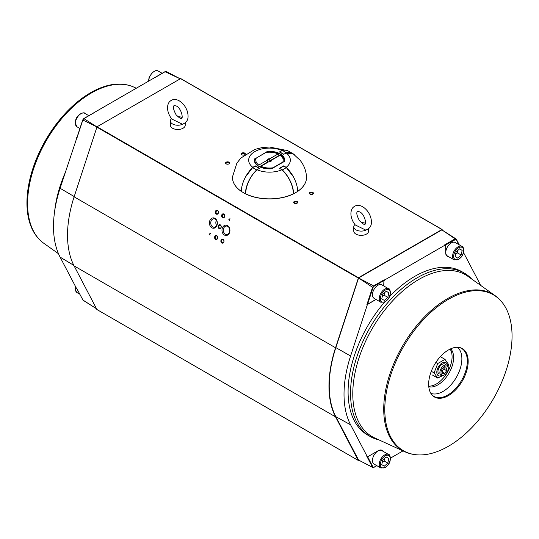 <?xml version="1.0" encoding="UTF-8"?>
<svg xmlns="http://www.w3.org/2000/svg" width="539" height="539" viewBox="0 0 539 539"><rect width="100%" height="100%" fill="white"/><g stroke="black" fill="none" stroke-linecap="round" stroke-linejoin="round"><path stroke-width="0.81" d="M279.606 152.038L282.342 150.408A23.339 13.475 -60 0 1 288.816 151.284L292.906 153.642A23.339 13.475 -60 0 1 294.563 154.922M282.342 150.408L286.431 152.766A23.339 13.475 -60 0 1 292.906 153.642M245.643 176.752L252.831 167.326A20.826 12.02 180 0 1 254.779 151.621A20.826 12.02 180 0 1 281.978 150.496L279.451 151.951L283.649 154.376L286.431 152.766M283.649 166.174L286.431 167.595A23.339 13.475 60 0 1 297.723 191.412L293.64 193.77A23.339 13.475 60 0 0 282.342 169.953L286.431 167.595M297.649 191.439C303.713 187.235 306.664 182.371 306.509 176.846C306.112 170.587 303.949 165.035 300.021 160.184L293.452 154.114L286.169 152.914A20.826 12.02 180 0 1 286.169 167.326L283.649 165.871L279.451 168.289L282.342 169.953M255.351 166.174L252.569 167.595A23.339 13.475 120 0 0 241.277 191.412L241.438 191.507M252.831 167.326L255.351 165.871L259.549 168.289L257.022 169.745C250.237 176.327 246.397 184.325 245.501 193.75L245.656 193.851A36.807 21.25 0 0 0 293.344 193.851L293.499 193.75C292.839 184.81 288.998 176.805 281.978 169.745A20.826 12.02 180 0 1 257.022 169.745L256.658 169.953A23.339 13.475 120 0 0 245.36 193.77L241.277 191.412M256.658 169.953L252.569 167.595M245.36 193.77L245.541 193.858C258.747 200.609 280.253 200.609 293.452 193.865M256.045 158.325L254.664 159.126L254.684 161.559M284.356 161.39A14.977 8.644 0 0 0 284.477 160.352A14.977 8.644 0 0 0 267.465 151.735L267.472 152.294M286.169 167.326L293.344 176.725M258.929 166.423A14.977 8.644 180 0 1 254.523 160.352A14.977 8.644 180 0 1 254.664 159.126L267.364 151.432A15.2 8.772 180 0 1 284.545 161.356L271.636 168.808L284.545 161.356M271.636 168.808L271.636 168.808A15.2 8.772 180 0 1 254.455 158.89M267.364 151.432L266.259 152.429M293.344 193.851L293.499 193.75A37.029 21.378 180 0 1 245.501 193.75L245.656 193.851M382.286 296.463L384.152 295.237L384.341 292.893M387.817 297.353L384.3 300.418L381.767 298.882L382.751 294.274L386.268 291.208L388.808 292.751L387.817 297.353L384.152 295.237M386.22 291.255L388.808 292.751M388.626 288.763L381.841 284.841A7.782 4.494 120 0 0 375.232 287.631A7.782 4.494 120 0 0 372.617 296.221A7.782 4.494 120 0 0 374.059 298.316L380.844 302.238L385.102 301.901L387.548 299.832C392.156 295.008 389.953 288.028 388.626 288.763A7.782 4.494 120 0 0 382.016 291.545A7.782 4.494 120 0 0 379.402 300.142A7.782 4.494 120 0 0 380.844 302.238M455.63 254.112L457.503 252.892L457.692 250.547M461.168 255.008L457.651 258.073L455.118 256.53L456.102 251.929L459.619 248.863L462.152 250.399L461.168 255.008L457.503 252.892M459.565 248.91L462.152 250.399M461.977 246.411L455.192 242.496A7.782 4.494 120 0 0 448.583 245.279A7.782 4.494 120 0 0 445.969 253.876A7.782 4.494 120 0 0 447.41 255.971L454.195 259.886L458.446 259.555L460.899 257.487C465.501 252.656 463.297 245.683 461.977 246.411A7.782 4.494 120 0 0 455.367 249.2A7.782 4.494 120 0 0 452.753 257.79A7.782 4.494 120 0 0 454.195 259.886M382.286 462.226L384.152 461L384.341 458.655M387.817 463.116L384.3 466.181L381.767 464.645L382.751 460.036L386.268 456.971L388.808 458.514L387.817 463.116L384.152 461M386.22 457.018L388.808 458.514M388.626 454.525L381.841 450.604A7.782 4.494 120 0 0 375.232 453.393A7.782 4.494 120 0 0 372.617 461.984A7.782 4.494 120 0 0 374.059 464.079L380.844 468L385.102 467.663L387.548 465.595C392.156 460.771 389.953 453.791 388.626 454.525A7.782 4.494 120 0 0 382.016 457.308A7.782 4.494 120 0 0 379.402 465.905A7.782 4.494 120 0 0 380.844 468M441.569 375.609A7.533 4.352 -60 0 1 436.806 372.025A7.533 4.352 -60 0 1 441.946 363.124A7.533 4.352 -60 0 1 447.431 365.462M448.098 366.661L448.61 364.526L444.978 359.358L437.722 363.549L434.09 372.907L437.722 378.075L442.654 375.649M432.473 375.043L437.722 378.075M431.301 371.297L434.09 372.907M435.842 362.464L437.722 363.549M440.316 356.67L444.978 359.358M445.894 364.869A5.929 3.423 120 0 0 440.161 366.035A5.929 3.423 120 0 0 438.503 373.682M444.581 367.834L446.696 367.969L446.737 370.744L444.655 373.379L442.539 373.237L442.506 370.461L444.581 367.834M442.526 372.153L444.655 373.379M443.678 368.979L446.737 370.744M447.788 370.812A5.127 2.958 120 0 0 448.246 368.514A5.127 2.958 120 0 0 444.621 366.419A5.127 2.958 120 0 0 440.996 372.698A5.127 2.958 120 0 0 444.621 374.787A5.127 2.958 120 0 0 447.788 370.812M448.246 368.514L448.246 367.861A5.929 3.423 120 0 0 447.02 365.146A5.929 3.423 120 0 0 441.091 368.568A5.929 3.423 120 0 0 441.091 375.413A5.929 3.423 120 0 0 444.055 375.117L444.621 374.787M255.378 158.715A33.344 19.249 180 0 1 255.823 158.601M278.872 154.403A3642.825 2103.198 120 0 0 278.084 153.952L269.783 158.742L269.19 159.564L269.19 161.201L278.872 155.609L278.872 154.403M267.694 162.38A1.819 1.051 0 0 1 267.708 162.057L267.708 160.42L267.108 160.285L258.814 165.075A13.704 7.917 180 0 1 256.254 158.089L265.983 152.47A13.704 7.917 180 0 1 278.084 153.952M270.969 161.222A1.819 1.051 180 0 0 271.292 160.777L271.892 159.955L280.186 155.165A13.704 7.917 180 0 1 282.746 162.151L283.029 162.158M280.186 155.165A3642.825 2103.198 -60 0 1 280.981 155.616A14.816 8.557 180 0 1 284.302 161.424M272.734 168.101L273.017 167.77A13.704 7.917 180 0 1 260.916 166.288L269.217 161.505A2.405 1.388 180 0 0 271.205 161.107A2.405 1.388 180 0 0 271.892 159.955M256.254 158.089L254.832 159.82A14.816 8.557 180 0 0 254.725 161.707M270.538 161.377A1.819 1.051 0 0 0 269.19 161.201M267.708 162.057L259.623 166.726M282.746 162.151L273.017 167.77M267.708 160.42A1.819 1.051 180 0 1 269.19 159.564M267.108 160.285A2.405 1.388 180 0 1 269.783 158.742M254.664 159.564A27.341 15.786 180 0 1 255.183 159.376M442.074 229.479L180.713 78.559L97.033 126.78L74.112 196.829A100.766 58.178 120 0 0 74.112 265.909L96.926 309.521M442.613 230.342L441.967 229.52L358.469 277.72L335.548 347.763A100.766 58.178 120 0 0 335.548 416.849L358.233 460.387L358.839 460.212M209.604 233.124C210.864 233.057 210.81 233.508 209.435 234.458L210.122 235.139L209.092 234.546C210.372 233.683 210.608 233.252 209.786 233.266L209.604 233.124M224.413 235.051A5.188 3.975 87.5 0 1 223.55 226.117A5.188 3.975 87.5 0 1 229.904 229.782A5.188 3.975 87.5 0 1 224.413 235.051M211.84 227.788A5.188 3.975 87.5 0 1 210.978 218.854A5.188 3.975 87.5 0 1 217.325 222.526A5.188 3.975 87.5 0 1 211.84 227.788M216.294 214.098A2.035 1.563 87.5 0 1 215.957 210.587A2.035 1.563 87.5 0 1 218.45 212.029A2.035 1.563 87.5 0 1 216.294 214.098M221.832 242.995A2.035 1.563 87.5 0 1 221.489 239.484A2.035 1.563 87.5 0 1 223.988 240.926A2.035 1.563 87.5 0 1 221.832 242.995M215.546 239.363A2.035 1.563 87.5 0 1 215.202 235.853A2.035 1.563 87.5 0 1 217.702 237.295A2.035 1.563 87.5 0 1 215.546 239.363M219.063 228.543A2.035 1.563 87.5 0 1 218.726 225.039A2.035 1.563 87.5 0 1 221.219 226.474A2.035 1.563 87.5 0 1 219.063 228.543M222.58 217.729A2.035 1.563 87.5 0 1 222.243 214.219A2.035 1.563 87.5 0 1 224.736 215.661A2.035 1.563 87.5 0 1 222.58 217.729M229.621 220.276L229.277 220.653L229.432 220.168L228.758 219.777L229.971 218.645L229.621 220.276M244.416 154.936A2.035 1.179 180 0 1 241.863 154.781A2.035 1.179 180 0 1 241.661 153.251A2.035 1.179 180 0 1 244.255 152.908A2.035 1.179 180 0 1 245.232 154.336M229.028 163.856A2.035 1.179 180 0 1 226.144 163.856A2.035 1.179 180 0 1 226.144 162.192A2.035 1.179 180 0 1 229.028 162.192A2.035 1.179 180 0 1 229.028 163.856L229.028 163.856M297.137 203.183A2.035 1.179 180 0 1 294.254 203.183A2.035 1.179 180 0 1 294.254 201.519A2.035 1.179 180 0 1 297.137 201.519A2.035 1.179 180 0 1 297.137 203.183L297.137 203.183M312.856 194.107A2.035 1.179 180 0 1 309.972 194.107A2.035 1.179 180 0 1 309.972 192.443A2.035 1.179 180 0 1 312.856 192.443A2.035 1.179 180 0 1 312.856 194.107L312.856 194.107M223.968 214.455A1.529 1.172 87.5 0 1 224.669 216.152A1.529 1.172 87.5 0 1 223.577 217.385A1.529 1.172 87.5 0 1 223.058 217.251A1.529 1.172 87.5 0 1 222.358 215.56A1.529 1.172 87.5 0 1 223.449 214.327A1.529 1.172 87.5 0 1 223.968 214.455M220.451 225.275A1.529 1.172 87.5 0 1 221.152 226.966A1.529 1.172 87.5 0 1 220.06 228.199A1.529 1.172 87.5 0 1 219.541 228.071A1.529 1.172 87.5 0 1 218.834 226.38A1.529 1.172 87.5 0 1 219.925 225.14A1.529 1.172 87.5 0 1 220.451 225.275M216.927 236.089A1.529 1.172 87.5 0 1 217.635 237.787A1.529 1.172 87.5 0 1 216.543 239.02A1.529 1.172 87.5 0 1 216.018 238.885A1.529 1.172 87.5 0 1 215.317 237.194A1.529 1.172 87.5 0 1 216.408 235.961A1.529 1.172 87.5 0 1 216.927 236.089M223.213 239.72A1.529 1.172 87.5 0 1 223.921 241.411A1.529 1.172 87.5 0 1 222.829 242.651A1.529 1.172 87.5 0 1 222.304 242.516A1.529 1.172 87.5 0 1 221.603 240.825A1.529 1.172 87.5 0 1 222.695 239.585A1.529 1.172 87.5 0 1 223.213 239.72M217.682 210.83A1.529 1.172 87.5 0 1 218.383 212.521A1.529 1.172 87.5 0 1 217.291 213.754A1.529 1.172 87.5 0 1 216.772 213.619A1.529 1.172 87.5 0 1 216.065 211.928A1.529 1.172 87.5 0 1 217.156 210.695A1.529 1.172 87.5 0 1 217.682 210.83M215.25 219.164A4.238 3.247 87.5 0 1 217.19 223.847A4.238 3.247 87.5 0 1 214.172 227.269A4.238 3.247 87.5 0 1 212.73 226.899A4.238 3.247 87.5 0 1 210.783 222.216A4.238 3.247 87.5 0 1 213.808 218.794A4.238 3.247 87.5 0 1 215.25 219.164M227.822 226.42A4.238 3.247 87.5 0 1 229.769 231.103A4.238 3.247 87.5 0 1 226.744 234.526A4.238 3.247 87.5 0 1 225.302 234.155A4.238 3.247 87.5 0 1 223.362 229.473A4.238 3.247 87.5 0 1 226.38 226.057A4.238 3.247 87.5 0 1 227.822 226.42M216.651 225.545A4.238 3.247 87.5 0 1 216.422 220.296M310.174 194.208A1.529 0.883 180 0 1 309.885 193.69A1.529 0.883 180 0 1 310.329 193.063A1.529 0.883 180 0 1 312 192.868A1.529 0.883 180 0 1 312.943 193.69A1.529 0.883 180 0 1 312.647 194.208M294.462 203.284A1.529 0.883 180 0 1 294.166 202.758A1.529 0.883 180 0 1 294.611 202.138A1.529 0.883 180 0 1 296.282 201.943A1.529 0.883 180 0 1 297.225 202.758A1.529 0.883 180 0 1 296.935 203.284M226.353 163.957A1.529 0.883 180 0 1 226.057 163.438A1.529 0.883 180 0 1 226.501 162.812A1.529 0.883 180 0 1 228.172 162.623A1.529 0.883 180 0 1 229.115 163.438A1.529 0.883 180 0 1 228.826 163.957M242.065 154.888A1.529 0.883 180 0 1 241.775 154.363A1.529 0.883 180 0 1 242.22 153.736A1.529 0.883 180 0 1 243.891 153.548A1.529 0.883 180 0 1 244.834 154.363A1.529 0.883 180 0 1 244.706 154.713M210.163 235.017L209.092 234.546M428.734 386.113A22.227 12.835 120 0 0 447.485 372.26A22.227 12.835 120 0 0 450.105 349.097M428.795 386.773A22.227 12.835 120 0 0 449 373.136A22.227 12.835 120 0 0 450.712 348.821M471.854 279.135A94.285 54.432 120 0 0 464.342 273.118A94.285 54.432 120 0 0 391.685 298.377A94.285 54.432 120 0 0 350.532 393.261A94.285 54.432 120 0 0 370.057 436.422L367.618 435.013A94.285 54.432 -60 0 1 384.536 302.19M389.549 296.652A94.285 54.432 -60 0 1 461.896 271.71L464.342 273.118M370.057 436.422A94.285 54.432 120 0 0 379.025 439.925M512.05 336.06A89.986 51.953 -60 0 1 419.504 454.943A89.986 51.953 -60 0 1 384.785 409.532A89.986 51.953 -60 0 1 433.551 309.938A89.986 51.953 -60 0 1 505.104 306.684A89.986 51.953 -60 0 1 512.05 336.06M428.66 384.206A27.94 16.13 120 0 0 430.823 393.322A27.94 16.13 120 0 0 462.388 380.864A27.94 16.13 120 0 0 457.395 347.291A27.94 16.13 120 0 0 428.66 384.206M383.849 286L383.849 281.365L384.63 280.004L444.884 245.218L445.665 245.669L445.665 252.636A8.152 4.703 -60 0 0 448.758 256.746M383.189 451.379A8.152 4.703 -60 0 0 378.082 450.766L367.921 456.627L367.214 456.513L350.599 424.813A100.038 57.754 -60 0 1 350.599 355.996L367.214 305.114L367.921 304.178L376.067 299.475M390.458 458.143L402.997 450.907M463.513 252.528L478.915 281.917A100.038 57.754 -60 0 1 480.512 285.286M455.664 238.696L441.872 229.877L455.111 238.851L456.264 239.114L445.376 245.13M444.884 245.218L445.335 245.097M444.493 244.982L455.111 238.851L455.367 239.303M350.599 424.813L335.831 416.674L358.57 460.063L372.557 467.252L373.628 467.428L376.734 465.622M373.628 467.428L372.799 467.508L358.57 460.063M367.558 456.648L367.214 456.513M441.872 229.877L358.57 277.969L372.557 287.3L373.628 285.899L373.884 286.35L383.916 280.556L384.246 279.768L384.63 280.004M366.816 304.892L367.558 304.279L373.055 287.442L372.557 287.3L366.816 304.892L367.214 305.114M383.916 280.556L383.714 285.926M373.884 286.35L373.055 287.442M375.932 299.401L367.558 304.279M382.09 450.321A8.152 4.703 -60 0 1 383.054 451.305M448.623 256.672A8.152 4.703 -60 0 1 447.289 256.328M335.831 416.674A100.395 57.963 -60 0 1 335.831 347.608L358.57 277.969L373.628 285.899L384.246 279.768M26.95 202.94A89.986 51.953 120 0 0 33.896 232.316C36.564 236.816 39.899 240.495 43.895 243.352A90.289 52.128 -60 0 1 46.287 140.625A90.289 52.128 -60 0 1 134.049 87.197C129.576 85.162 124.725 84.118 119.496 84.057A89.986 51.953 120 0 0 26.95 202.94M154.969 77.461L93.517 112.941M76.7 288.789L77.306 289.072L76.7 288.789L60.085 257.083L73.856 265.404M77.279 136.535L60.085 188.266A100.038 57.754 120 0 0 60.085 257.083M96.912 126.887L83.889 118.62L82.817 120.022L83.774 118.688M77.306 136.704L82.804 119.867M83.633 118.775L94.507 112.489L93.665 112.981L94.507 112.489L94.116 112.274M77.077 289.086L83.04 300.216L77.077 289.019M166.443 71.748L165.372 71.572L154.754 77.704L154.37 77.488M180.147 78.795L165.116 71.727M96.892 126.914L82.817 120.022L77.077 137.613L76.7 137.384M83.033 300.216L96.387 308.658L82.817 299.974M354.952 224.52A7.411 4.278 0 0 0 353.779 226.831A7.411 4.278 0 0 0 358.172 230.732A7.411 4.278 0 0 0 366.136 230.012M353.779 226.831L353.779 231.083A7.411 4.278 0 0 0 361.184 235.361A7.411 4.278 0 0 0 368.595 231.083L368.595 228.826M365.402 223.308A7.411 4.278 0 0 0 361.15 222.553M355.309 224.972L365.752 230.092C371.075 228.26 372.665 223.806 370.522 216.725C368.885 212.299 366.264 208.97 362.666 206.74C358.738 204.537 355.369 204.941 352.56 207.966C348.922 213.424 352.001 221.131 355.309 224.972M171.577 118.647A7.411 4.278 0 0 0 170.405 120.958A7.411 4.278 0 0 0 174.798 124.866A7.411 4.278 0 0 0 182.768 124.138M170.405 120.958L170.405 125.216A7.411 4.278 0 0 0 177.816 129.495A7.411 4.278 0 0 0 185.221 125.216L185.221 122.953M182.027 117.441A7.411 4.278 0 0 0 177.782 116.68M171.934 119.099L182.384 124.226C187.707 122.393 189.29 117.933 187.148 110.859C185.51 106.432 182.889 103.104 179.298 100.867C175.37 98.664 171.995 99.075 169.185 102.093C165.547 107.557 168.626 115.265 171.934 119.099M279.714 151.924L283.804 154.282M283.804 166.079L279.714 168.438M259.286 168.438L255.196 166.079M241.277 191.311A37.029 21.378 180 0 1 232.491 176.846L236.891 163.095L240.96 157.974L254.954 149.377L261.839 147.646L269.453 147.019L286.97 150.509M306.509 176.846A37.029 21.378 180 0 1 297.723 191.311M148.764 80.722A7.782 4.494 -60 0 1 152.234 73.008A7.782 4.494 -60 0 1 158.156 71L155.353 70.724L152.193 72.63L149.108 77.475L148.542 80.857M77.023 126.827A7.782 4.494 -60 0 1 77.023 117.839A7.782 4.494 -60 0 1 84.805 113.352C84.771 111.836 77.629 113.419 75.756 119.82L75.184 122.973L77.023 126.827L79.907 128.491M79.732 294.146L77.023 292.589A7.782 4.494 -60 0 1 75.696 286.869M380.487 299.994A7 4.042 120 0 0 388.74 297.912A7 4.042 120 0 0 386.631 289.537A7 4.042 120 0 0 380.487 299.994M453.838 257.649A7 4.042 120 0 0 462.091 255.567A7 4.042 120 0 0 459.976 247.192A7 4.042 120 0 0 453.838 257.649M380.487 465.757A7 4.042 120 0 0 388.74 463.675A7 4.042 120 0 0 386.631 455.3A7 4.042 120 0 0 380.487 465.757M96.798 309.447L358.233 460.387M74.112 265.909L335.548 416.849M74.112 196.829L335.548 347.763M96.798 127.096L358.233 278.036M97.033 126.78L358.469 277.72M180.531 78.579L441.967 229.52M430.802 393.295A26.64 15.382 120 0 0 456.351 377.381A26.64 15.382 120 0 0 457.362 347.291M457.395 347.291L460.016 347.729A27.671 15.975 -60 0 1 467.333 361.123A27.671 15.975 -60 0 1 454.262 389.987A27.671 15.975 -60 0 1 432.507 395.377L430.823 393.322M383.728 409.168A90.289 52.128 120 0 0 404.951 451.803L374.74 437.964A93.415 53.934 120 0 1 352.782 393.854A93.415 53.934 120 0 1 395.228 298.114A93.415 53.934 120 0 1 468.014 276.406L495.105 295.648A90.289 52.128 120 0 0 424.752 316.636A90.289 52.128 120 0 0 383.728 409.168M458.932 244.659L456.196 239.437M456.183 239.026L459.215 244.821M372.557 467.252L366.816 456.297M367.605 456.735L373.055 467.138M350.599 355.996L335.831 347.608M54.722 210.682A93.415 53.934 -60 0 1 65.064 173.019M60.085 188.266L74.2 196.553M283.689 166.066L279.653 168.404M259.347 168.404L255.311 166.066M241.351 191.439C235.287 187.235 232.336 182.371 232.491 176.846M271.575 168.774C261.428 168.848 255.742 166.039 254.523 160.352M284.403 161.363L271.568 168.774M284.343 161.444L284.477 160.352M162.158 73.311L158.156 71M88.807 115.663L84.805 113.352M77.023 292.589L75.386 290.319L75.487 286.472M180.713 78.559L442.148 229.499M96.852 309.501L358.287 460.441M419.504 454.943C414.275 454.882 409.424 453.838 404.951 451.803M495.105 295.648C499.101 298.505 502.436 302.184 505.104 306.684M459.268 244.854L456.264 239.114M372.799 467.508L373.81 467.441L376.842 465.689M77.131 136.994L82.71 119.901M83.707 118.607L93.995 112.664M154.909 77.495L165.19 71.559M166.18 71.478L180.43 78.937M43.895 243.352L58.488 253.714M134.049 87.197L136.003 88.093M359.702 211.874C364.964 214.226 366.648 224.776 364.89 224.19C364.634 225.093 362.828 223.928 359.486 220.687C356.818 215.762 356.151 212.656 357.478 211.355L359.702 211.874M176.334 106.001C181.596 108.359 183.28 118.91 181.522 118.324C181.259 119.227 179.46 118.061 176.112 114.82C173.443 109.895 172.776 106.783 174.11 105.489L176.334 106.001"/></g></svg>
